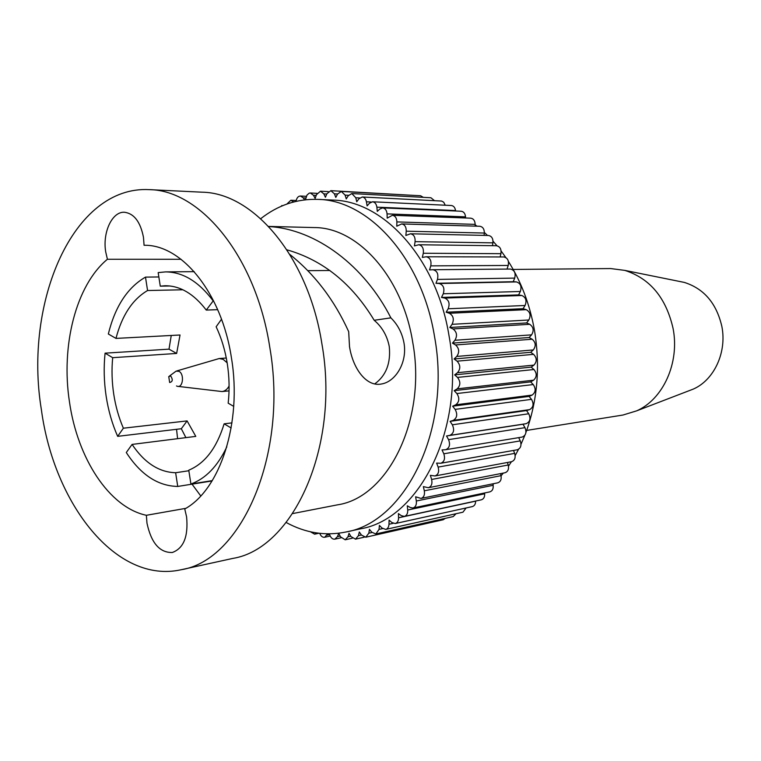 <?xml version="1.0" encoding="UTF-8"?>
<svg xmlns="http://www.w3.org/2000/svg" width="761" height="761" viewBox="0 0 761 761"><rect width="100%" height="100%" fill="white"/><g stroke="black" fill="none" stroke-linecap="round" stroke-linejoin="round"><path stroke-width="1.14" d="M176.828 370.93L219.225 358.526L223.154 359.354L227.139 362.797M229.09 386.017C227.263 389.366 224.904 391.202 222.003 391.554L178.131 386.388M169.693 375.877L176.095 371.149L178.911 371.301C184.552 373.841 183.068 388.11 177.361 386.293L176.495 385.96M169.655 382.507L168.742 376.552L170.721 376.02C173.042 379.615 172.69 381.784 169.655 382.507M169.931 285.984L160.276 286.165L158.174 272.609L165.518 271.896L194.198 271.648M213.461 300.566L206.26 310.079C193.827 293.813 180.1 285.698 165.089 285.746L160.276 286.165M212.928 300.576C198.631 281.551 182.83 271.991 165.518 271.896M112.676 357.68C111.544 369.713 111.886 381.832 113.712 394.027C115.577 406.222 118.792 417.608 123.377 428.205L117.66 436.348C112.162 423.896 108.319 410.474 106.121 396.072C103.972 381.661 103.62 367.354 105.075 353.161L112.676 357.68L176.638 353.446L180.034 335.002L115.976 338.407L108.328 333.993C115.139 306.474 127.534 287.515 145.494 277.118L147.567 290.531C132.509 299.415 121.979 315.377 115.976 338.407M182.916 289.779L147.567 290.531M217.703 309.66L206.26 310.079M233.713 406.374L228.176 403.187C229.641 390.108 229.337 376.885 227.263 363.52C225.123 350.184 221.413 337.932 216.143 326.764L221.518 319.24M171.254 335.468L169.009 349.156L105.075 353.161M158.849 276.956L145.494 277.118M169.009 349.156L176.638 353.446M231.972 422.878L224.124 423.82L231.154 427.986M212.271 480.619L190.906 484.025L188.757 470.184C204.89 463.497 216.685 448.039 224.124 423.82M188.842 470.745L175.629 472.733L177.741 486.441L212.072 480.952M123.377 428.205L187.101 420.909L195.786 436.386L132.081 444.424C144.447 462.812 158.963 472.248 175.629 472.733M190.906 484.025C205.67 478.659 217.646 466.265 226.816 446.831M132.081 444.424L126.288 452.529C140.728 474.731 157.879 486.032 177.741 486.441M187.101 420.909L181.318 428.738L185.903 437.632M181.318 428.738L117.66 436.348M107.415 259.263C75.862 285.318 60.775 345.865 69.479 401.97C77.451 458.227 109.108 507.435 146.369 515.292L146.978 523.168C151.239 543.031 159.696 552.8 172.328 552.496C183.658 548.329 188.414 536.467 186.597 516.9L184.752 508.976C220.157 489.78 242.331 422.517 231.439 357.908C221.765 292.937 181.66 244.329 144.076 245.28L143.458 237.261C140.414 221.879 134.107 213.546 124.528 212.262C112.162 211.339 102.383 232.447 105.712 251.91L107.415 259.263L181.07 259.282M268.719 226.54C316.205 229.147 364.586 265.979 390.878 317.86L374.193 320.276C351.982 283.549 322.902 260.072 286.945 249.836M374.193 320.276C382.146 327.04 387.168 335.801 389.261 346.54C390.907 363.206 386.065 375.658 374.726 383.915M200.752 495.934L192.029 484.158M177.589 438.678L176.552 429.309M185.808 508.338L146.369 515.292M269.813 347.473C256.086 256.98 200.742 190.145 149.403 189.641C73.066 185.294 23.629 302.469 41.37 409.618C53.983 504.001 116.395 584.448 181.299 569.704C241.389 560.372 288.448 454.545 269.813 347.473M390.878 317.86C397.737 324.614 402.093 332.947 403.967 342.85C407.525 362.265 395.672 381.613 381.68 383.953C366.574 387.292 352.942 368.771 349.518 346.655L348.681 331.663C334.355 300.043 314.759 274.312 289.874 254.469M292.709 513.57L337.523 504.838C387.92 497.57 426.969 419.672 412.728 342.241C402.341 276.481 357.375 227.292 314.255 227.568L268.614 226.426M181.299 569.704L232.809 558.412C293.042 548.833 340.167 446.793 321.932 344.02C308.528 257.132 253.565 192.809 202.084 192.191L149.403 189.641M286.212 522.512C305.456 533.004 325.366 536.172 345.932 532.006C405.366 522.198 451.682 429.347 434.569 336.79C422.07 258.464 368.885 200.153 318.022 199.382C297.047 198.707 277.946 205.147 260.719 218.692M318.022 199.382L332.899 200.086C383.677 200.875 436.643 258.493 449.038 335.82C466.027 427.206 419.815 518.992 360.476 528.838L345.932 532.006M304.571 199.867L303.249 197.86L300.433 196.024C298.35 196.129 296.952 197.603 296.238 200.466L296.058 201.361M293.603 201.969L290.864 200.248L286.887 204.043M282.483 205.755L278.612 207.496M310.459 531.787L314.607 534.174L316.462 532.919M319.734 533.356L319.744 533.385C320.904 536.21 322.54 537.504 324.662 537.266L327.687 533.851M329.275 533.861L330.074 535.725C331.292 538.274 332.89 539.416 334.878 539.149L337.465 536.629L338.759 533.318L340.519 536.819L345.19 539.796L347.958 536.809L349.033 533.29L351.021 536.61L355.511 539.159L358.441 535.668L359.297 531.958L361.485 535.088L365.756 537.218L368.828 533.204L369.446 529.323L371.825 532.234L375.858 533.965L379.045 529.399L379.406 525.385L381.965 528.029L385.713 529.409C387.701 528.8 388.795 527.078 388.985 524.253L389.09 520.134L391.82 522.503L395.244 523.539C397.423 522.845 398.536 520.924 398.574 517.784L398.412 513.589L401.285 515.654L404.357 516.396C406.745 515.606 407.867 513.475 407.715 510.022L407.287 505.789L410.284 507.52L412.966 508.006C415.582 507.102 416.705 504.771 416.334 501.004L415.63 496.781L420.995 498.426C423.839 497.409 424.942 494.859 424.324 490.797L423.344 486.602L428.357 487.725C431.43 486.564 432.524 483.815 431.62 479.468L430.374 475.349L434.969 475.967C438.288 474.664 439.344 471.706 438.146 467.092L436.624 463.088L440.771 463.259C444.338 461.794 445.347 458.636 443.806 453.784L442.027 449.932L445.68 449.703C449.504 448.058 450.464 444.709 448.562 439.639L446.536 435.977L449.77 435.387C453.765 433.485 454.631 429.955 452.348 424.8L450.093 421.356L453.261 420.357C457.114 417.941 457.732 414.288 455.126 409.38L452.652 406.203L455.734 404.804C459.397 401.894 459.768 398.136 456.847 393.542L454.184 390.659L457.152 388.861C460.586 385.485 460.709 381.67 457.504 377.418L454.659 374.859L457.485 372.69C460.671 368.876 460.538 365.033 457.076 361.171L454.089 358.964L456.743 356.443C459.654 352.219 459.254 348.395 455.573 344.961L452.462 343.125L454.926 340.272C457.523 335.687 456.876 331.91 452.995 328.942L449.808 327.487L452.053 324.329C454.317 319.43 453.432 315.739 449.39 313.266L446.136 312.21L448.153 308.776C450.065 303.61 448.942 300.043 444.785 298.074L441.504 297.437L443.263 293.765C444.814 288.381 443.473 284.966 439.24 283.52L435.948 283.292L437.451 279.42C438.631 273.998 437.147 270.764 432.971 269.727L429.527 269.917L430.764 265.874C431.611 260.709 430.098 257.675 426.208 256.771L422.326 257.418L423.287 253.251C423.829 248.371 422.298 245.537 418.693 244.757L414.412 245.908L415.087 241.665C415.354 237.08 413.822 234.455 410.483 233.789L405.86 235.472L406.25 231.182C406.279 226.93 404.757 224.514 401.675 223.934L396.766 226.207L396.881 221.908C396.7 217.979 395.187 215.772 392.362 215.287L387.216 218.15L387.054 213.879C386.693 210.302 385.218 208.305 382.621 207.886L379.872 208.99L377.294 211.368L376.866 207.163C376.362 203.929 374.926 202.131 372.567 201.779L369.485 203.216L367.106 205.889L366.421 201.789C365.803 198.887 364.414 197.289 362.265 196.994L358.916 198.802L356.738 201.741L355.806 197.774L351.82 193.551L348.234 195.758L346.265 198.925L345.114 195.12L341.318 191.449L337.532 194.065L335.791 197.441L334.421 193.827L330.854 190.669L326.907 193.722L325.404 197.27L323.834 193.874L320.495 191.192L316.433 194.702L315.159 198.383L313.418 195.235L310.326 192.99L309.204 193.151L306.968 195.101L305.427 199.772M521.732 437.118L522.122 437.071C525.87 435.511 526.821 432.372 524.976 427.653L523.007 424.248L526.174 423.668C530.094 421.87 530.95 418.569 528.733 413.765L526.545 410.569L529.646 409.618C533.423 407.335 534.041 403.92 531.511 399.354L529.104 396.405L532.12 395.083C535.715 392.343 536.086 388.833 533.252 384.562L530.655 381.879L533.566 380.196C536.943 377.018 537.066 373.461 533.956 369.513L531.188 367.135L533.956 365.099C537.085 361.523 536.971 357.936 533.594 354.35L530.693 352.305L454.089 358.964M530.693 352.305L533.299 349.936C536.153 345.989 535.782 342.421 532.186 339.235L529.161 337.523L452.462 343.125M365.756 537.218L443.254 519.734L445.299 518.355M530.655 381.879L454.184 390.659M412.966 508.006L489.818 491.872C492.386 491.007 493.499 488.809 493.147 485.29L492.9 483.815M385.713 529.409L462.935 512.191L466.132 507.958M465.57 217.979L465.532 216.856C465.19 213.499 463.744 211.634 461.195 211.235L382.621 207.886M484.082 235.387L484.319 233.047C484.357 229.08 482.874 226.816 479.858 226.274L401.675 223.934M500.129 256.952L500.938 253.679C501.489 249.123 499.996 246.469 496.457 245.736L418.693 244.757M507.035 269.08L508.215 265.465C509.071 260.642 507.587 257.808 503.792 256.961L426.208 256.771M529.161 337.523L531.578 334.85C534.136 330.569 533.518 327.049 529.732 324.291L526.612 322.94L528.828 319.991C531.064 315.415 530.208 311.972 526.27 309.67L523.083 308.69L525.071 305.484C526.964 300.662 525.88 297.332 521.818 295.506L518.602 294.907L441.504 297.437M526.612 322.94L449.808 327.487M428.357 487.725L505 472.752C508.015 471.649 509.09 469.061 508.234 465L507.435 462.469M423.363 197.356L420.576 195.748L341.318 191.449M434.493 200.666L430.926 197.755L351.82 193.551M518.602 294.907L520.343 291.482C521.884 286.45 520.581 283.273 516.443 281.922L513.218 281.713L514.712 278.098C515.891 273.037 514.446 270.022 510.365 269.052L433.142 269.727M529.104 396.405L452.652 406.203M526.545 410.569L450.093 421.356M440.771 463.259L517.252 449.78C520.752 448.381 521.761 445.423 520.267 440.895L518.698 437.632M434.969 475.967L511.525 461.708C514.778 460.462 515.825 457.684 514.664 453.385L513.504 450.445M455.582 210.997L455.544 210.55C455.059 207.515 453.651 205.841 451.321 205.508L372.567 201.779M475.092 226.131L475.149 224.371C474.988 220.7 473.513 218.635 470.736 218.169L392.362 215.287M531.188 367.135L454.659 374.859M492.453 245.689L492.938 242.845C493.223 238.574 491.73 236.119 488.457 235.482L410.483 233.789M513.218 281.713L435.948 283.292M523.083 308.69L446.136 312.21M404.357 516.396L481.323 499.815C483.682 499.045 484.795 497.047 484.652 493.813L484.567 492.976M445.223 205.213L443.73 202.236L441.599 201.047L362.265 196.994M523.007 424.248L446.536 435.977M420.995 498.426L497.742 482.835C500.529 481.856 501.623 479.459 501.033 475.663L500.538 473.627M395.244 523.539L472.334 506.598C474.493 505.922 475.587 504.115 475.635 501.166L475.635 501.042M411.349 195.254L330.854 190.669M375.858 533.965L453.214 516.576L456.058 513.723M493.004 484.462L493.86 483.625M501.071 475.825L503.316 473.085M508.5 466.132L511.44 461.727M515.178 455.544L518.555 449.294M521.028 444.205L524.852 435.282M525.908 432.514C537.561 400.486 540.405 366.364 534.441 330.15C529.837 304.514 521.161 281.618 508.415 261.47M505.827 257.551L501.109 250.968M497 245.784L493.042 241.227M487.516 235.463L484.357 232.457M476.985 226.188L475.14 224.761M513.18 269.442L610.664 268.557L624.838 270.393C650.027 278.478 666.113 297.865 673.095 328.543C679.811 362.826 663.078 399.382 636.624 410.864L622.955 415.04L526.679 430.412M679.002 281.342L684.339 282.417C704.049 288.685 716.558 303.392 721.875 326.536C727.012 352.391 714.046 380.081 693.29 389.09L688.21 391.04M303.249 197.86L305.903 197.984M293.404 201.713L294.412 201.76M456.743 356.443L533.299 349.936M448.562 439.639L524.976 427.653M368.828 533.204L372.043 532.481M327.049 535.173L329.599 534.612M457.076 361.171L533.594 354.35M457.152 388.861L533.566 380.196M455.734 404.804L532.12 395.083M456.847 393.542L533.252 384.562M416.334 501.004L493.147 485.29M388.985 524.253L393.152 523.34M387.054 213.879L465.532 216.856M406.25 231.182L484.319 233.047M423.287 253.251L500.938 253.679M430.764 265.874L508.215 265.465M448.153 308.776L525.071 305.484M444.785 298.074L521.818 295.506M452.995 328.942L529.732 324.291M431.62 479.468L508.234 465M358.441 535.668L361.427 535.002M345.114 195.12L348.538 195.301M355.806 197.774L359.677 197.965M452.053 324.329L528.828 319.991M379.045 529.399L382.612 528.6M323.834 193.874L326.773 194.026M437.451 279.42L514.712 278.098M455.573 344.961L532.186 339.235M455.126 409.38L531.511 399.354M453.261 420.357L529.646 409.618M443.806 453.784L520.267 440.895M438.146 467.092L514.664 453.385M347.958 536.809L350.764 536.182M313.418 195.235L316.195 195.368M376.866 207.163L455.544 210.55M396.881 221.908L475.149 224.371M457.485 372.69L533.956 365.099M415.087 241.665L492.938 242.845M439.24 283.52L516.443 281.922M443.263 293.765L520.343 291.482M449.39 313.266L526.27 309.67M407.715 510.022L484.652 493.813M366.421 201.789L371.168 202.017M454.926 340.272L531.578 334.85M449.77 435.387L526.174 423.668M337.465 536.629L340.129 536.039M452.348 424.8L528.733 413.765M424.324 490.797L501.033 475.663M398.574 517.784L475.635 501.166M334.421 193.827L337.57 193.988M457.504 377.418L533.956 369.513M219.225 358.526L226.283 358.012M222.003 391.554L229.042 390.878M307.882 270.669L329.836 270.488M300.433 196.024L306.388 196.319M290.864 200.248L296.229 200.495M445.68 449.703L522.122 437.071M281.684 205.603L282.75 205.651M355.511 539.159L364.253 537.19M324.662 537.266L330.217 536.048M320.495 191.192L328.362 191.61M432.971 269.727L510.365 269.052M310.326 192.99L317.061 193.342M314.607 534.174L318.878 533.252M334.878 539.149L341.099 537.77M345.19 539.796L352.324 538.198M693.29 389.09L636.624 410.864M684.339 282.417L624.838 270.393"/></g></svg>
